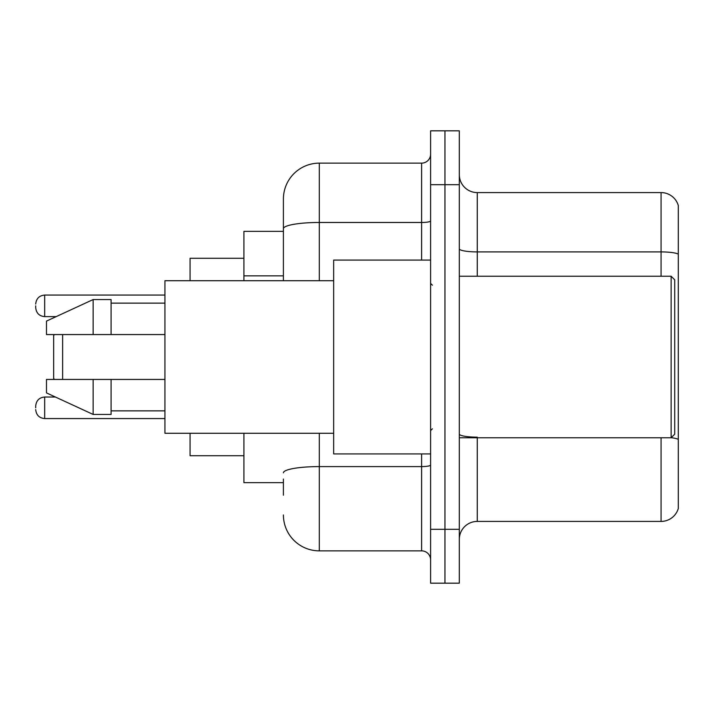 <?xml version="1.0" encoding="UTF-8"?>
<svg xmlns="http://www.w3.org/2000/svg" width="714" height="714" viewBox="0 0 714 714"><rect width="100%" height="100%" fill="white"/><g stroke="black" fill="none" stroke-linecap="round" stroke-linejoin="round"><path stroke-width="1.07" d="M283.404 263.287L283.404 218.787L283.404 231.354L243.92 231.354L243.92 280.718M283.404 482.646L243.92 482.646L243.92 433.282M283.404 495.213L283.404 479.058M430.596 529.315L430.596 583.168L444.956 583.168L444.956 529.315L444.956 583.168L459.316 583.168L459.316 529.315L444.956 529.315L444.956 184.685L444.956 529.315L430.596 529.315L430.596 184.685L444.956 184.685L444.956 130.832L444.956 184.685L459.316 184.685L459.316 529.315M459.316 184.685L459.316 130.832L430.596 130.832L430.596 184.685M319.31 433.282L319.31 550.86L421.617 550.86L421.617 453.925M283.404 280.718L283.404 199.045A35.896 35.896 0 0 1 319.31 163.14L421.617 163.14A8.979 8.979 0 0 0 430.596 154.17M283.404 199.045L283.404 218.787M430.596 559.83A8.979 8.979 0 0 0 421.617 550.86M319.31 550.86A35.896 35.896 0 0 1 283.404 514.955M459.316 539.373A17.948 17.948 0 0 1 477.264 521.416L661.066 521.416L661.066 437.771M678.3 205.507A17.948 17.948 0 0 0 661.066 192.584A17.948 17.948 0 0 1 678.3 205.507L678.3 508.493A17.948 17.948 0 0 1 661.066 521.416M678.3 254.157A17.948 3.115 180 0 0 661.066 251.908L661.066 192.584L477.264 192.584A17.948 17.948 0 0 1 459.316 174.627A17.948 17.948 0 0 0 477.264 192.584L477.264 276.229M54.55 334.563L53.648 335.464L53.648 378.536L54.55 379.437M62.627 334.563L62.627 379.437M190.067 433.282L190.067 455.719L243.92 455.719M243.92 258.281L190.067 258.281L190.067 280.718M671.124 276.229L674.712 279.817L674.712 434.183L671.124 437.771L671.124 276.229L459.316 276.229M430.596 260.074L333.661 260.074L333.661 453.925L430.596 453.925M333.661 280.718L164.934 280.718L164.934 433.282L333.661 433.282M93.141 334.563L46.472 334.563L46.472 321.104L93.141 299.559L93.141 334.563L164.934 334.563M93.141 299.559L111.089 299.559L111.089 334.563M164.934 379.437L111.089 379.437L111.089 414.441L93.141 414.441L93.141 379.437L46.472 379.437L46.472 392.896L93.141 414.441M46.472 379.437L58.352 379.437M111.089 379.437L93.141 379.437M35.7 407.801L35.7 406.007L35.7 407.801M35.7 305.842L35.7 307.636L35.7 305.842M283.404 275.854L243.92 275.854M430.596 465.028A8.979 1.562 0 0 1 421.617 466.59L319.31 466.59A35.896 6.23 180 0 0 283.404 472.829M319.31 163.14L319.31 222.473L421.617 222.473L421.617 163.14M283.404 228.712A35.896 6.23 180 0 1 319.31 222.473L319.31 280.718M421.617 260.074L421.617 222.473A8.979 1.562 0 0 0 430.596 220.912M477.264 437.771L477.264 521.416M661.066 276.229L661.066 251.908L477.264 251.908A17.948 3.115 0 0 1 459.316 248.793M678.3 439.396A17.948 3.115 180 0 0 671.196 437.7M477.264 437.155A17.948 3.115 -0 0 1 459.316 434.032M35.7 406.007C36.28 400.5 39.27 397.511 44.679 397.029L44.679 418.565L164.934 418.565M164.934 295.069L44.679 295.069L44.679 316.614C39.27 316.132 36.28 313.143 35.7 307.636M459.316 437.771L671.124 437.771M432.389 285.198L430.596 283.404M111.089 303.147L164.934 303.147M111.089 410.853L164.934 410.853M432.389 428.802L430.596 430.596M44.679 397.029L55.415 397.029M44.679 418.565C39.27 418.083 36.28 415.093 35.7 409.595M44.679 316.614L56.192 316.614M44.679 295.069C39.27 295.551 36.28 298.55 35.7 304.048"/></g></svg>
